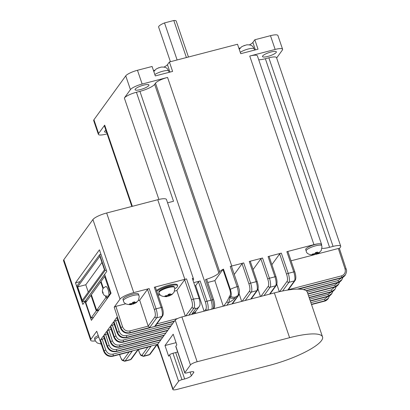 <?xml version="1.0" encoding="UTF-8"?>
<svg xmlns="http://www.w3.org/2000/svg" width="410" height="410" viewBox="0 0 410 410"><rect width="100%" height="100%" fill="white"/><g stroke="black" fill="none" stroke-linecap="round" stroke-linejoin="round"><path stroke-width="0.61" d="M158.752 67.911L161.104 67.107C167.019 66.707 167.521 68.936 168.715 71.063A8.051 1.84 161.2 0 0 162.873 71.207A8.051 1.84 161.2 0 0 154.847 74.548M244.15 45.7L246.564 44.874C252.401 44.495 252.96 46.714 254.138 48.841A8.051 1.84 161.2 0 0 248.296 48.985A8.051 1.84 161.2 0 0 240.27 52.326M154.76 70.218A9.368 2.137 -18.8 0 1 153.442 70.433M240.178 47.996A9.368 2.137 -18.8 0 1 238.866 48.211M170.416 61.71L158.629 27.086A9.297 2.122 -18.8 0 1 164.512 22.914L177.12 59.962M166.634 296.661L169.192 295.697A1.978 0.451 -18.8 0 0 169.842 295.385L171.775 294.652L172.251 293.996L170.319 294.728A1.978 0.451 -18.8 0 0 169.919 294.688L170.329 293.821L168.331 294.344L167.921 295.21A1.978 0.451 -18.8 0 0 167.27 295.523L165.189 295.83L164.712 296.486L166.788 296.179A1.978 0.451 -18.8 0 0 167.188 296.22L166.655 296.656C161.832 296.691 159.264 295.369 158.967 292.689A8.195 1.871 -18.8 0 1 168.536 287.553A8.195 1.871 -18.8 0 1 174.486 287.41L174.762 288.63L174.05 292.253L171.898 294.585L168.736 296.112M158.967 292.689L158.783 292.151A8.195 1.871 -18.8 0 1 168.351 287.01A8.195 1.871 -18.8 0 1 174.301 286.867L174.486 287.41M174.773 288.763A11.711 2.675 161.2 0 0 177.627 285.734A11.711 2.675 161.2 0 0 169.125 285.939A11.711 2.675 161.2 0 0 156.758 291.305M157.696 294.052A11.711 2.675 161.2 0 0 159.562 293.939M177.627 285.734L177.351 284.924A11.711 2.675 161.2 0 0 168.853 285.135A11.711 2.675 161.2 0 0 156.487 290.5M313.84 254.892L316.397 253.928A1.978 0.451 -18.8 0 0 317.048 253.621L318.98 252.883L319.457 252.227L317.524 252.96A1.978 0.451 -18.8 0 0 317.125 252.924L317.535 252.053L315.536 252.575L315.126 253.441A1.978 0.451 -18.8 0 0 314.47 253.754L312.394 254.062L311.918 254.718L313.993 254.415A1.978 0.451 -18.8 0 0 314.393 254.451L313.86 254.887C309.037 254.923 306.47 253.6 306.167 250.925A8.195 1.871 -18.8 0 1 315.741 245.785A8.195 1.871 -18.8 0 1 321.686 245.641L321.968 246.861L321.255 250.484L319.103 252.821L315.941 254.349M101.188 343.093L100.706 343.754L101.07 343.749M131.103 304.656L133.655 303.687A1.978 0.451 -18.8 0 0 134.306 303.38L136.238 302.641L136.714 301.98L134.782 302.718A1.978 0.451 -18.8 0 0 134.383 302.683L134.793 301.806L132.789 302.324L132.384 303.2A1.978 0.451 -18.8 0 0 131.733 303.513L129.652 303.82L129.176 304.481L131.251 304.174A1.978 0.451 -18.8 0 0 131.651 304.21L131.113 304.656C126.29 304.691 123.723 303.369 123.42 300.689A8.195 1.871 -18.8 0 1 132.994 295.548A8.195 1.871 -18.8 0 1 138.939 295.405L139.221 296.63L138.508 300.253L136.356 302.585L133.194 304.112M230.225 266.449A1.466 0.333 -18.8 0 1 230.44 266.387A1.466 0.333 -18.8 0 1 231.501 266.362L238.394 286.595A1.466 0.333 -18.8 0 0 237.328 286.621A1.466 0.333 -18.8 0 0 237.118 286.682L230.225 266.449A10.537 2.409 -18.8 0 1 231.768 266.018L243.73 262.902L250.623 283.136L256.147 281.701L249.259 261.467L262.533 258.013L269.421 278.246L274.951 276.811L268.063 256.573L281.337 253.124L288.225 273.357L293.75 271.917L286.862 251.684L313.942 244.637A10.537 2.409 -18.8 0 1 319.026 243.771A8.195 1.871 161.2 0 0 315.28 244.437A8.195 1.871 161.2 0 0 305.711 249.572L306.167 250.925M267.822 56.436A7.318 1.671 161.2 0 0 276.366 51.85A7.318 1.671 161.2 0 0 271.056 51.978A7.318 1.671 161.2 0 0 262.513 56.565A7.318 1.671 161.2 0 0 267.822 56.436M140.394 89.585A7.318 1.671 161.2 0 0 148.938 84.998A7.318 1.671 161.2 0 0 143.628 85.126A7.318 1.671 161.2 0 0 135.08 89.713A7.318 1.671 161.2 0 0 140.394 89.585M108.578 295.866A4.961 1.486 75.4 0 1 108.271 296.092C103.443 296.24 104.063 294.575 103.007 293.545C102.111 291.751 102.203 289.967 103.289 288.194L105.77 286.493A4.961 1.486 75.4 0 1 108.296 290.341A4.961 1.486 75.4 0 1 108.578 295.866M138.939 295.405L138.483 294.057A8.195 1.871 161.2 0 0 132.532 294.201A8.195 1.871 161.2 0 0 122.964 299.341L123.42 300.689M98.19 335.59A8.195 1.871 161.2 0 0 94.5 338.609L94.961 339.957A8.195 1.871 -18.8 0 1 98.666 336.933M172.856 389.5L157.609 344.713A5.853 1.338 -18.8 0 1 157.594 344.554A5.853 1.338 -18.8 0 1 157.712 344.282A5.853 1.338 -18.8 0 1 157.742 344.236L172.989 389.018A5.853 1.338 161.2 0 0 172.856 389.5A5.853 1.338 161.2 0 0 177.105 389.397L269.555 365.346A45.372 10.363 161.2 0 0 322.532 336.897A45.372 10.363 161.2 0 0 289.603 337.691L197.154 361.743A5.853 1.338 161.2 0 0 190.45 364.931L184.838 372.68A2.926 0.666 161.2 0 0 184.772 372.921A2.926 0.666 161.2 0 0 186.893 372.869L189.599 372.162A5.853 1.338 -18.8 0 1 193.848 372.06A5.853 1.338 -18.8 0 1 193.71 372.541L193.443 371.762M322.532 336.897L307.285 292.11A45.372 10.363 161.2 0 0 306.342 290.839A45.372 10.363 161.2 0 0 306.096 290.659A45.372 10.363 161.2 0 0 298.311 289.127A45.372 10.363 161.2 0 0 297.368 289.132A45.372 10.363 161.2 0 0 287.789 290.055A45.372 10.363 161.2 0 0 282.628 290.987A45.372 10.363 161.2 0 0 274.357 292.904L181.907 316.956L197.154 361.743M190.45 364.931L175.208 320.148L157.742 344.236M95.366 340.884A12.003 2.742 -18.8 0 1 90.63 340.274A12.003 2.742 -18.8 0 1 90.907 339.29L96.734 331.249L103.791 351.252C105.636 355.173 108.67 356.813 112.893 356.177L131.42 351.355M157.712 344.282L113.104 355.885C108.886 356.51 105.882 354.829 104.099 350.832L103.791 351.252A1.466 0.379 160.6 0 0 103.766 351.39L96.734 331.249M321.686 245.641L321.23 244.293A8.195 1.871 161.2 0 0 320.548 243.842A8.195 1.871 161.2 0 0 319.026 243.771M320.548 243.842A10.537 2.409 -18.8 0 1 321.594 244.452A10.537 2.409 -18.8 0 1 321.496 245.077M276.637 57.984L282.352 50.102A10.245 2.342 161.2 0 0 282.587 49.261A10.245 2.342 161.2 0 0 275.156 49.441L249.741 56.052A10.537 2.409 -18.8 0 1 257.393 55.868L321.594 244.452M155.503 83.174L154.662 84.332L218.863 272.922L219.704 271.758L155.503 83.174A10.537 2.409 -18.8 0 1 167.567 77.428L142.152 84.04A10.245 2.342 161.2 0 0 130.431 89.621L125.747 75.865A10.245 2.342 -18.8 0 1 137.468 70.279L152.095 66.476L155.313 75.917L172.61 71.417L169.397 61.977L237.518 44.254L240.731 53.695L258.034 49.195L254.82 39.755L270.472 35.68A10.245 2.342 -18.8 0 1 277.903 35.501L282.587 49.261M131.835 206.455L104.442 125.993A10.537 2.409 -18.8 0 1 104.688 125.132L98.61 133.516A10.245 2.342 161.2 0 0 98.374 134.357A10.245 2.342 161.2 0 0 105.806 134.178L107.112 133.839M193.023 280.43L193.279 280.076A12.003 2.742 161.2 0 0 193.279 280.071A12.003 2.742 -18.8 0 0 193.556 279.097L166.46 199.506A12.003 2.742 -18.8 0 0 157.748 199.716L106.656 213.005L133.752 292.596L149.178 288.584L156.066 308.817L161.197 307.485L154.309 287.251A1.466 0.333 -18.8 0 1 155.369 287.226L162.257 307.459A1.466 0.333 -18.8 0 0 161.197 307.485A7.318 2.188 -104.6 0 1 161.873 316.458L156.743 317.791L149.671 327.549L148.184 326.109L154.934 316.797A5.853 1.753 -104.6 0 0 154.391 309.617L147.503 289.383A1.466 0.333 -18.8 0 1 149.178 288.584M174.537 291.11L176.869 290.505L184.669 279.743A1.466 0.333 -18.8 0 1 186.555 278.897A12.003 2.742 -18.8 0 0 184.843 279.307L154.309 287.251M258.73 59.793A12.879 2.942 161.2 0 0 265.357 58.722L329.553 247.312L333.069 246.395A10.537 2.409 -18.8 0 1 340.715 246.21A10.537 2.409 -18.8 0 1 340.474 247.076L339.418 248.527M265.357 58.722L268.868 57.81A10.537 2.409 -18.8 0 1 276.519 57.625L340.715 246.21M90.63 340.274L63.535 260.688A12.003 2.742 -18.8 0 1 63.811 259.704L90.907 339.29M195.785 311.257L199.321 306.383C200.305 305.153 200.27 302.57 199.219 298.629L192.331 278.395A12.003 2.742 -18.8 0 1 193.556 279.097M149.671 327.549L129.919 332.689C125.701 333.315 122.698 331.634 120.914 327.641L114.195 307.172L120.017 299.136A12.003 2.742 -18.8 0 1 133.752 292.596M120.017 299.136L92.921 219.545A12.003 2.742 -18.8 0 1 106.656 213.005M329.553 247.312A12.879 2.942 -18.8 0 1 321.958 248.347M213.174 308.822L213.241 308.73A20.198 4.612 -18.8 0 1 211.693 309.15A7.318 2.188 -104.6 0 0 211.012 300.171L139.923 91.353A12.879 2.942 161.2 0 0 154.662 84.332M218.863 272.922A12.879 2.942 -18.8 0 1 205.523 279.553A1.466 0.333 -18.8 0 1 206.742 279.487L213.63 299.72A1.466 0.333 -18.8 0 0 212.411 299.787L205.523 279.553M345.384 274.925L341.581 277.632L297.368 289.132M298.311 289.127L341.366 277.924L345.22 275.166C346.655 272.435 346.957 270.364 346.127 268.96A1.466 0.287 161.8 0 0 345.077 269.021L338.342 248.501L339.367 248.598M328.574 298.116L324.771 300.822L311.431 304.292M311.508 304.512L324.551 301.119L328.174 298.685L329.527 295.825M309.186 297.696L331.183 291.976L335.037 289.214L331.398 291.679L309.114 297.476M335.206 288.973L336.19 286.529M331.972 293.432L328.164 296.138L310.242 300.802M310.319 301.022L327.949 296.435L331.567 294.001L332.889 291.29M338.762 284.068L334.955 286.769L307.869 293.816M307.941 294.042L334.739 287.072L338.358 284.632L339.685 281.921M213.63 308.704L213.969 308.238A1.466 1.358 35.9 0 1 213.241 308.73C214.01 307.003 213.733 304.025 212.411 299.787A12.879 2.942 161.2 0 1 211.012 300.171L207.019 301.212A7.318 2.188 75.4 0 1 207.696 310.191L207.644 310.257M194.371 313.712L191.69 314.352L195.426 311.754M186.555 278.897L193.443 299.131C194.776 303.4 194.924 306.429 193.874 308.207A1.466 1.358 -144.1 0 1 192.064 307.213C192.777 305.829 192.608 303.42 191.557 299.982L184.669 279.743M114.195 307.172L115.866 306.372L122.6 326.888A1.466 0.287 -18.2 0 0 120.914 327.641L120.607 328.061A1.466 0.379 160.6 0 0 120.576 328.2L116.809 317.519L120.607 328.061C122.446 331.982 125.48 333.622 129.703 332.987L174.306 321.384M164.338 335.134L119.735 346.737C115.517 347.367 112.514 345.681 110.726 341.689L110.418 342.114A1.466 0.379 160.6 0 0 110.387 342.247L106.62 331.567L110.418 342.114C112.258 346.035 115.292 347.675 119.52 347.039L164.123 335.436M161.104 339.598L116.501 351.201C112.284 351.826 109.28 350.145 107.492 346.153L103.909 335.236L105.585 334.437L109.183 345.399C110.608 348.603 113.006 349.955 116.384 349.453L162.693 337.404M109.183 345.399A1.466 0.287 -18.2 0 0 107.492 346.153L107.184 346.573A1.466 0.379 160.6 0 0 107.153 346.711L103.387 336.031L107.184 346.573C109.024 350.494 112.058 352.134 116.286 351.498L160.889 339.895M167.895 330.229L123.292 341.832C119.074 342.458 116.071 340.777 114.282 336.784L110.7 325.868L112.376 325.068L115.974 336.031C117.398 339.234 119.797 340.587 123.174 340.085L169.484 328.036M115.974 336.031A1.466 0.287 -18.2 0 0 114.282 336.784L113.975 337.21A1.466 0.379 160.6 0 0 113.944 337.343L110.177 326.662L113.975 337.21C115.815 341.125 118.849 342.765 123.077 342.135L167.68 330.527M102.987 288.666L100.691 281.921L91.374 294.775L96.673 310.329L105.99 297.476L105.452 295.897M193.771 282.633L200.131 280.978L207.019 301.212A1.466 0.333 161.2 0 0 205.343 302.011L198.455 281.778A1.466 0.333 -18.8 0 1 200.131 280.978M139.923 91.353L136.412 92.265L173.517 201.264L167.582 202.806M130.431 89.621L124.348 98.01A10.537 2.409 -18.8 0 1 136.412 92.265M125.747 75.865L93.926 119.756L98.61 133.516M98.374 134.357L93.69 120.596A10.245 2.342 -18.8 0 1 93.926 119.756M169.397 61.977L167.449 64.662A9.368 2.137 -18.8 0 1 164.015 67.066M254.82 39.755L252.873 42.44A9.368 2.137 -18.8 0 1 249.434 44.844M105.877 130.195A7.318 1.671 161.2 0 0 104.596 131.769A7.318 1.671 161.2 0 0 106.569 132.235M92.921 219.545L63.811 259.704M103.422 335.908L100.511 339.916L102.187 339.121L105.785 350.084C107.21 353.287 109.613 354.635 112.986 354.137L159.3 342.089M106.656 331.449L103.909 335.236M110.213 326.539L107.143 330.773L108.819 329.978L112.417 340.941C113.842 344.144 116.24 345.492 119.612 344.989L165.927 332.946M113.447 322.081L117.209 332.746A1.466 0.379 160.6 0 0 117.178 332.884L113.447 322.081L110.7 325.868M116.84 317.396L113.934 321.404L115.61 320.61L119.207 331.572C120.632 334.775 123.031 336.123 126.408 335.626L172.718 323.577M99.425 249.828L75.496 282.838L82.846 304.42L106.774 271.415L99.425 249.828M104.663 274.428L85.003 301.55L91.394 320.328L111.054 293.206L104.663 274.428M86.802 301.078L85.003 301.55M100.691 281.921L101.183 281.793M105.99 297.476L106.482 297.347M91.512 295.18L90.979 295.318L85.777 302.493L91.071 318.047L93.506 317.417M99.102 309.693L96.673 310.329M91.071 318.047L96.278 310.872L98.707 310.237M96.278 310.872L90.979 295.318M106.057 296.097L106.825 298.357L110.398 293.422L104.632 276.483L101.055 281.419L103.34 288.122M104.632 276.483L105.303 276.309M106.825 298.357L107.435 298.198M110.398 293.422L111.013 293.263M80.093 281.644L75.496 282.838M82.41 301.76L105.047 270.533L99.645 254.671L77.013 285.893L82.41 301.76L85.321 301.002M99.645 254.671L100.957 254.328M105.047 270.533L106.359 270.195M77.674 286.887L82.266 300.376L104.442 269.785L99.85 256.296L77.674 286.887L85.782 284.776L88.273 292.089M101.952 262.472L85.782 284.776M219.704 271.758A10.537 2.409 -18.8 0 1 223.465 269.114L230.353 289.347C231.409 292.919 231.558 295.318 230.799 296.548L229.954 297.706L228.765 302.611A1.466 1.358 -144.1 0 1 226.95 301.611L229.959 295.636C230.681 294.672 230.64 292.699 229.831 289.716L222.943 269.478A1.466 0.333 -18.8 0 1 223.465 269.114M231.968 303.933L237.964 295.661C238.671 293.996 238.389 290.997 237.118 286.682A10.537 2.409 -18.8 0 0 230.353 289.347A1.466 0.333 161.2 0 0 229.831 289.716M306.342 290.839L337.973 282.608L341.591 280.168C340.341 281.649 339.106 282.485 337.881 282.674A1.466 0.436 75.4 0 1 337.768 282.664M341.996 279.605L338.188 282.311L306.096 290.659M171.129 325.771L126.526 337.374C122.308 337.999 119.305 336.318 117.516 332.32L117.209 332.746C119.049 336.666 122.083 338.306 126.311 337.671L170.914 326.068M157.24 344.687L159.162 349.274M138.349 300.525L139.672 300.181L147.503 289.383M139.672 300.181L148.184 326.109M115.866 306.372L125.829 303.784M114.252 324.582L112.376 325.068M107.461 333.95L105.585 334.437M111.136 329.373L108.819 329.978M104.283 338.573L102.187 339.121M117.706 320.061L115.61 320.61M158.147 295.374L160.238 294.831M176.869 290.505L185.269 316.079M194.858 285.826L195.672 285.611L204.072 311.19M195.672 285.611L198.455 281.778M207.757 282.469L214.866 280.619L223.26 306.198M214.866 280.619L222.943 269.478M291.038 260.806L313.691 254.917M316.13 254.282L338.342 248.501M286.862 251.684A1.466 0.333 -18.8 0 1 287.922 251.658L294.816 271.891A1.466 0.333 -18.8 0 0 293.75 271.917A7.318 2.188 -104.6 0 1 294.431 280.891L288.901 282.331L282.628 290.987M258.034 289.137L260.458 296.522M253.078 269.539L260.857 258.812A1.466 0.333 -18.8 0 1 262.533 258.013M249.259 261.467A1.466 0.333 -18.8 0 1 250.32 261.442L257.208 281.675A1.466 0.333 -18.8 0 0 256.147 281.701A7.318 2.188 -104.6 0 1 256.829 290.675L251.299 292.115L245.231 300.484M271.881 264.65L279.661 253.918A1.466 0.333 -18.8 0 1 281.337 253.124M276.832 284.253L279.277 291.705M268.063 256.573A1.466 0.333 -18.8 0 1 269.124 256.547L276.012 276.786A1.466 0.333 -18.8 0 0 274.951 276.811A7.318 2.188 -104.6 0 1 275.628 285.785L270.103 287.22L264.035 295.589M234.259 274.459L242.059 263.702A1.466 0.333 -18.8 0 1 243.73 262.902M239.22 293.985L241.659 301.411M134.152 302.001L134.383 302.683M136.12 302.288L136.238 302.641M133.865 302.078L134.306 303.38M133.163 302.247L133.655 303.687M132.64 302.785L133.101 304.138L133.563 303.815A2.342 0.533 161.2 0 0 134.695 303.277M131.441 303.59L131.651 304.21M131.082 303.677L131.251 304.174M318.862 252.534L318.98 252.883M316.607 252.329L317.048 253.621M315.905 252.498L316.397 253.928M315.382 253.026L315.838 254.369L316.31 254.051A2.342 0.533 161.2 0 0 317.422 253.523M314.183 253.831L314.393 254.451M313.824 253.918L313.993 254.415M316.894 252.247L317.125 252.924M174.527 321.086L154.801 326.216L155.723 325.453L162.601 315.966C163.605 314.244 163.493 311.405 162.257 307.459M226.838 305.265L228.765 302.611A20.198 4.612 -18.8 0 0 234.807 298.142L235.647 296.983A3.218 0.733 161.2 0 1 237.964 295.661A1.466 1.358 35.9 0 0 238.687 295.174L238.687 295.174C240.239 291.161 238.907 288.865 238.394 286.595M132.256 351.139L125.178 360.902L130.703 359.467L137.775 349.709L151.034 346.26L143.961 356.018L149.496 354.578L156.569 344.82L156.994 344.707M137.775 349.709L138.201 349.597M151.034 346.26L150.203 346.476M166.619 295.687L166.788 296.179M166.978 295.595L167.188 296.22M168.177 294.795L168.633 296.138L169.104 295.82A2.342 0.533 161.2 0 0 170.217 295.287M168.7 294.262L169.192 295.697M169.402 294.093L169.842 295.385M171.657 294.303L171.775 294.652M169.689 294.016L169.919 294.688M186.412 57.549L173.799 20.5L164.512 22.914M173.799 20.5A9.297 2.122 -18.8 0 1 176.228 21.094L188.457 57.016M175.208 320.148A5.853 1.338 -18.8 0 1 181.907 316.956M184.772 372.921L175.777 346.501A2.926 0.666 -18.8 0 1 175.844 346.26L176.828 344.907L173.189 334.227L164.994 345.533L168.633 356.213L169.612 354.86A2.926 0.666 -18.8 0 1 172.964 353.261L181.958 379.68A2.926 0.666 161.2 0 0 178.606 381.274L172.989 389.018M190.086 372.044L191.357 375.785L193.71 372.541M191.357 375.785A5.853 1.338 -18.8 0 1 184.659 378.973L175.664 352.559L172.964 353.261M181.958 379.68L184.659 378.973M176.059 342.657L164.994 345.533M175.664 352.559A5.853 1.338 161.2 0 0 177.632 351.959M166.414 296.281A2.342 0.533 161.2 0 0 167.101 296.338M168.018 295.072A2.342 0.533 161.2 0 0 166.865 295.625M313.619 254.513A2.342 0.533 161.2 0 0 314.306 254.569M315.223 253.303A2.342 0.533 161.2 0 0 314.07 253.857M130.862 304.271A2.342 0.533 161.2 0 0 131.559 304.338M132.476 303.072A2.342 0.533 161.2 0 0 131.338 303.615M103.146 292.873L102.787 291.823L103.146 292.873M324.351 301.176A1.466 0.436 75.4 0 0 324.464 301.186A1.466 0.436 75.4 0 0 324.551 301.119L324.771 300.822A1.466 0.436 -104.6 0 0 324.648 299.074L327.949 296.481M156.569 344.82L157.594 344.554M112.986 354.137A1.466 0.436 -104.6 0 1 113.104 355.885L112.893 356.177A1.466 0.436 75.4 0 1 112.801 356.244C108.578 356.925 105.57 355.306 103.766 351.39M287.789 290.055L294.431 280.891A1.466 1.358 35.9 0 0 295.154 280.404C296.158 278.677 296.046 275.838 294.816 271.891M341.166 277.98A1.466 0.436 75.4 0 0 341.279 277.995A1.466 0.436 75.4 0 0 341.366 277.924L341.581 277.632A1.466 0.436 -104.6 0 0 341.463 275.884C344.605 274.69 345.814 272.399 345.077 269.021M191.69 314.352L195.703 308.817A4.684 1.071 161.2 0 0 193.874 308.207L188.841 315.152M211.693 309.15L207.696 310.191A1.466 1.358 -144.1 0 1 205.887 309.191A5.853 1.753 -104.6 0 0 205.343 302.011M250.761 299.044L256.829 290.675A1.466 1.358 35.9 0 0 257.552 290.188C258.556 288.461 258.443 285.621 257.208 281.675M269.565 294.154L275.628 285.785A1.466 1.358 35.9 0 0 276.355 285.293C277.36 283.566 277.247 280.732 276.012 276.786M154.801 326.216L161.873 316.458A1.466 1.358 35.9 0 0 162.601 315.966M122.6 326.888C124.025 330.091 126.429 331.444 129.801 330.942A1.466 0.436 -104.6 0 1 129.919 332.689L129.703 332.987A1.466 0.436 75.4 0 1 129.611 333.053C125.393 333.735 122.38 332.115 120.576 328.2M306.383 290.869L337.881 282.674A1.466 0.436 75.4 0 0 337.973 282.608L338.188 282.311A1.466 0.436 -104.6 0 0 338.071 280.563L341.366 277.97M126.408 335.626A1.466 0.436 -104.6 0 1 126.526 337.374L126.311 337.671A1.466 0.436 75.4 0 1 126.218 337.737C121.995 338.419 118.982 336.8 117.178 332.884M330.978 292.028A1.466 0.436 75.4 0 0 331.09 292.043A1.466 0.436 75.4 0 0 331.183 291.976L331.398 291.679A1.466 0.436 -104.6 0 0 331.28 289.931L334.678 287.128M119.612 344.989A1.466 0.436 -104.6 0 1 119.735 346.737L119.52 347.039A1.466 0.436 75.4 0 1 119.428 347.106C115.205 347.788 112.191 346.168 110.387 342.247M327.744 296.491A1.466 0.436 75.4 0 0 327.856 296.507A1.466 0.436 75.4 0 0 327.949 296.435L328.164 296.138A1.466 0.436 -104.6 0 0 328.046 294.39L331.224 292.007M116.384 349.453A1.466 0.436 -104.6 0 1 116.501 351.201L116.286 351.498A1.466 0.436 75.4 0 1 116.194 351.565C111.971 352.246 108.957 350.627 107.153 346.711M334.534 287.123A1.466 0.436 75.4 0 0 334.647 287.138A1.466 0.436 75.4 0 0 334.739 287.072L334.955 286.769A1.466 0.436 -104.6 0 0 334.837 285.022L338.019 282.639M123.174 340.085A1.466 0.436 -104.6 0 1 123.292 341.832L123.077 342.135A1.466 0.436 75.4 0 1 122.985 342.201C118.762 342.878 115.748 341.258 113.944 337.343M170.724 294.621A2.342 0.533 161.2 0 0 170.022 294.554M317.929 252.852A2.342 0.533 161.2 0 0 317.227 252.785M135.177 302.616A2.342 0.533 161.2 0 0 134.48 302.554M313.942 244.637L249.741 56.052M137.468 70.279L142.152 84.04M167.567 77.428L231.768 266.018M275.156 49.441L270.472 35.68M184.843 279.307L157.748 199.716M333.069 246.395L268.868 57.81M191.557 299.982A1.466 0.333 161.2 0 1 193.443 299.131A12.003 2.742 -18.8 0 1 199.219 298.629M267.745 279.046A1.466 0.333 161.2 0 1 269.421 278.246A7.318 2.188 75.4 0 1 270.103 287.22A1.466 1.358 -144.1 0 1 268.289 286.226A5.853 1.753 -104.6 0 0 267.745 279.046L260.857 258.812M248.947 283.935A1.466 0.333 161.2 0 1 250.623 283.136A7.318 2.188 75.4 0 1 251.299 292.115A1.466 1.358 -144.1 0 1 249.49 291.115A5.853 1.753 -104.6 0 0 248.947 283.935L242.059 263.702M286.549 274.152A1.466 0.333 161.2 0 1 288.225 273.357A7.318 2.188 75.4 0 1 288.901 282.331A1.466 1.358 -144.1 0 1 287.092 281.332A5.853 1.753 -104.6 0 0 286.549 274.152L279.661 253.918M194.827 313.594L195.15 313.153A1.466 1.358 35.9 0 1 194.422 313.64A7.318 2.188 -104.6 0 0 194.878 312.164M195.703 308.817A7.318 6.78 35.9 0 0 199.321 306.383M154.391 309.617A1.466 0.333 161.2 0 1 156.066 308.817A7.318 2.188 75.4 0 1 156.743 317.791A1.466 1.358 -144.1 0 1 154.934 316.797M130.247 359.806A7.318 2.188 -104.6 0 0 130.703 359.467A1.466 1.358 35.9 0 0 131.425 358.976L130.247 359.806L124.722 361.241A7.318 2.188 75.4 0 0 125.178 360.902A1.466 1.358 -144.1 0 1 123.364 359.908L129.094 352.005M149.045 354.916A7.318 2.188 -104.6 0 0 149.496 354.578A1.466 1.358 35.9 0 0 150.224 354.086L149.045 354.916L143.51 356.357A7.318 2.188 75.4 0 0 143.961 356.018A1.466 1.358 -144.1 0 1 142.152 355.019L147.872 347.127M158.88 199.439L124.348 98.01M104.688 125.132L132.333 206.327M105.785 350.084A1.466 0.287 -18.2 0 0 104.099 350.832L100.511 339.916M112.417 340.941A1.466 0.287 -18.2 0 0 110.726 341.689L107.143 330.773M119.207 331.572A1.466 0.287 -18.2 0 0 117.516 332.32L113.934 321.404M235.647 296.983A7.318 6.78 -144.1 0 1 230.799 296.548A1.466 1.358 -144.1 0 1 229.959 295.636M234.807 298.142A7.318 6.78 -144.1 0 1 229.954 297.706A1.466 1.358 -144.1 0 1 229.113 296.794M138.401 349.592L139.021 351.406A5.853 1.753 -104.6 0 0 142.152 355.019M119.612 354.471L120.232 356.295A5.853 1.753 -104.6 0 0 123.364 359.908M129.801 330.942L148.2 326.155M307.31 292.181L334.837 285.022M309.688 299.167L328.046 294.39M308.556 295.841L331.28 289.931M310.877 302.657L324.648 299.074M303.354 289.593L338.071 280.563M185.72 315.961L192.064 307.213M156.845 323.905L177.673 318.488M204.523 311.072L205.887 309.191M223.711 306.08L226.95 301.611M288.43 289.68L341.463 275.884M260.914 296.404L268.289 286.226M279.63 291.628L287.092 281.332M242.11 301.294L249.49 291.115M346.086 269.068A1.466 0.287 161.8 0 0 346.127 268.96L339.403 248.48M157.173 344.707L157.819 346.599A1.466 0.333 -18.8 0 1 157.85 346.476M143.51 356.357L141.163 355.547C140.835 355.578 140.112 354.235 138.985 351.529A1.466 0.333 -18.8 0 1 139.021 351.406M124.722 361.241L122.38 360.431C122.052 360.462 121.324 359.124 120.202 356.413A1.466 0.333 -18.8 0 1 120.232 356.295M255.404 49.882L252.873 42.44M169.981 72.104L167.449 64.662M289.603 337.691L274.357 292.904M178.606 381.274L169.612 354.86M175.844 346.26L184.838 372.68M153.827 71.56L156.092 69.064L159.065 67.635M239.25 49.338L241.516 46.843L244.519 45.402M94.961 339.957L95.484 341.094L97.324 343.026L101.183 344.077M254.564 50.097L254.138 48.841M169.14 72.319L168.715 71.063M342.95 277.314L341.591 280.173M195.15 313.153L195.785 311.252M213.969 308.238C214.999 306.306 214.886 303.467 213.63 299.72M232.424 303.815L238.687 295.174M251.217 298.926L257.552 290.188M270.021 294.031L276.355 285.293M288.204 289.993L295.154 280.404M344.989 275.484C343.734 276.965 342.499 277.801 341.279 277.995L298.475 289.127M174.27 321.44L129.611 333.053M328.174 298.68C326.919 300.161 325.683 300.996 324.464 301.186L311.523 304.553M150.224 354.086L156.989 344.754M157.594 344.6L156.804 344.805M157.819 346.599L159.341 349.802M131.425 358.976L138.196 349.643M150.619 346.409L138.006 349.694M138.985 351.529L138.334 349.607M131.841 351.293L112.801 356.244M120.202 356.413L119.546 354.491M170.873 326.124L126.218 337.737M338.358 284.632C337.107 286.113 335.872 286.949 334.647 287.138L307.956 294.083M167.639 330.583L122.985 342.201M334.801 289.537C333.55 291.018 332.315 291.853 331.09 292.043L309.202 297.737M164.082 335.488L119.428 347.106M331.567 294.001C330.316 295.477 329.081 296.317 327.856 296.507L310.334 301.063M160.848 339.952L116.194 351.565"/></g></svg>
